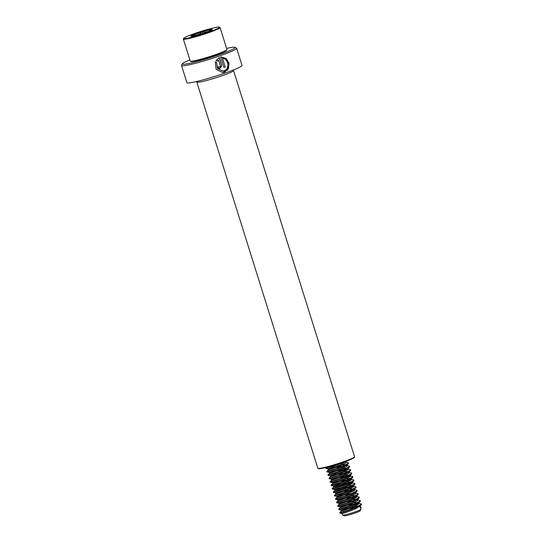 <?xml version="1.0" encoding="UTF-8"?>
<svg xmlns="http://www.w3.org/2000/svg" width="543" height="543" viewBox="0 0 543 543"><rect width="100%" height="100%" fill="white"/><g stroke="black" fill="none" stroke-linecap="round" stroke-linejoin="round"><path stroke-width="0.81" d="M226.601 48.415A27.666 2.294 162.6 0 1 234.976 47.316L236.476 48.096A28.867 2.389 162.6 0 1 236.633 48.252A28.867 2.389 162.6 0 1 219.44 55.99A28.867 2.389 162.6 0 1 181.538 65.52A28.867 2.389 162.6 0 1 181.572 65.303L182.36 63.802A27.666 2.294 162.6 0 1 189.867 59.927M222.623 58.481C228.46 58.644 229.994 69.185 224.055 70.726L222.637 70.984L217.478 68.445L216.671 62.601L215.293 61.882L216.128 69.233L222.582 72.552L224.524 72.212L228.44 68.757L228.983 63.219L226.248 58.44L220.682 57.069L223.94 67.461A28.867 2.389 162.6 0 0 225.291 66.986L222.521 58.495L225.291 66.986M236.633 48.252L242.008 65.411A28.867 2.389 162.6 0 1 224.816 73.142A28.867 2.389 162.6 0 1 186.914 82.679L181.538 65.52M234.976 47.316A27.666 2.294 162.6 0 1 218.646 54.884A27.666 2.294 162.6 0 1 182.36 63.802M354.538 456.887L354.219 457.484A18.767 1.554 162.6 0 1 343.067 462.371A18.767 1.554 162.6 0 1 318.531 468.67L317.933 468.358A19.243 1.595 162.6 0 1 317.831 468.256L196.81 82.088A19.243 1.595 162.6 0 0 222.08 75.735A19.243 1.595 162.6 0 0 233.544 70.576L354.559 456.744A19.243 1.595 162.6 0 1 354.538 456.887A19.243 1.595 162.6 0 1 343.095 461.896A19.243 1.595 162.6 0 1 317.933 468.358M217.37 61.203L218.476 59.927L220.444 66.192L219.718 67.217L219.005 66.68A28.867 2.389 162.6 0 1 217.553 67.162L219.644 68.785L221.856 65.71L219.297 57.551L215.999 60.49L217.37 61.203M217.309 61.203L218.476 59.927M219.684 67.217L218.958 66.694M219.616 68.785L221.775 65.717L219.229 57.585M222.555 72.552L227.571 69.999L229.01 64.278L226.492 58.807L221.368 56.947M225.182 66.999A28.63 2.369 162.6 0 1 223.933 67.441M222.603 70.984L217.438 68.445L216.671 62.601M216.616 62.594L215.252 61.875M211.227 30.965L211.078 29.519L208.885 31.256A9.91 0.821 -17.4 0 0 205.139 32.2L202.254 31.732L199.872 33.809A9.91 0.821 -17.4 0 0 195.826 35.247L192.745 35.119L192.894 36.557M193.396 33.951A18.767 1.554 -17.4 0 0 183.677 38.336A18.767 1.554 -17.4 0 0 191.774 37.27A18.767 1.554 -17.4 0 0 209.713 31.779A18.767 1.554 -17.4 0 0 219.358 27.15A18.767 1.554 -17.4 0 0 193.396 33.951M183.677 38.336L183.358 38.933A19.243 1.595 -17.4 0 0 183.337 39.076A19.243 1.595 -17.4 0 0 210.066 32.207A19.243 1.595 -17.4 0 0 220.064 27.571A19.243 1.595 -17.4 0 0 219.963 27.462L219.358 27.15M183.337 39.076L190.22 61.04A19.243 1.595 -17.4 0 0 190.321 61.149A19.243 1.595 -17.4 0 0 216.949 54.171A19.243 1.595 -17.4 0 0 226.92 49.678A19.243 1.595 -17.4 0 0 226.947 49.528L220.064 27.571M190.321 61.149L190.919 61.454A18.767 1.554 -17.4 0 0 216.881 54.653A18.767 1.554 -17.4 0 0 226.607 50.275L226.92 49.678M333.592 468.086C322.603 471.324 331.305 469.566 341.418 465.256L345.843 462.928L346.006 461.631M344.194 462.086L343.739 462.134M335.452 466.641L333.321 467.231C322.332 470.462 331.033 468.711 341.147 464.401L346.448 461.156M342.063 466.926L326.879 471.426L328.4 469.797L328.128 468.935L333.321 467.231M334.664 471.521C323.676 474.752 332.377 473.001 342.49 468.69L346.916 466.356L347.079 465.059M346.665 465.48L335.723 467.496M336.531 470.075L334.393 470.666C323.411 473.896 332.112 472.138 342.226 467.828L347.031 464.896L345.952 464.604L341.547 465.202M343.135 470.353L327.958 474.86L329.479 473.218L329.207 472.369L327.029 471.894L342.735 466.647L348.083 463.926L348.375 463.064M334.393 470.666L329.207 472.369M335.737 474.955C324.755 478.186 333.456 476.428 343.57 472.118L347.988 469.79L348.158 468.494M346.346 468.948L336.796 470.93M337.603 473.503L335.472 474.093C324.483 477.331 333.185 475.573 343.298 471.263L347.724 468.928L349.454 467.095L349.448 466.498M347.914 468.154L342.619 468.636M344.214 473.788L329.031 478.288L330.551 476.659L330.28 475.804L335.472 474.093M336.816 478.383C325.827 481.621 334.529 479.863 344.642 475.553L349.068 473.218L349.23 471.921M348.816 472.342L337.875 474.365M338.683 476.937L336.545 477.528C325.562 480.759 334.264 479.001 344.377 474.697L349.183 471.758L348.104 471.473L343.692 472.064M345.287 477.222L330.11 481.722L331.63 480.08L331.352 479.231L336.545 477.528M337.889 481.817C326.906 485.048 335.608 483.29 345.721 478.987L350.14 476.652L350.31 475.356M348.497 475.817L338.947 477.792M339.755 480.365L337.624 480.955C326.635 484.193 335.336 482.435 345.45 478.125L349.875 475.79L351.599 473.958L351.599 473.36M350.065 475.016L344.771 475.498M346.359 480.65L331.182 485.15L332.703 483.514L332.431 482.666L330.253 482.191L345.966 476.937L351.599 473.958M337.624 480.955L332.431 482.666M338.968 485.245C327.979 488.483 336.68 486.725 346.794 482.415L351.219 480.08L351.382 478.79M350.968 479.211L340.027 481.227M340.834 483.799L338.696 484.39C327.707 487.621 336.416 485.87 346.522 481.56L350.948 479.225L352.678 477.392L352.678 476.788M351.138 478.444L345.843 478.926M347.439 484.084L332.255 488.585L333.775 486.956L333.504 486.094L338.696 484.39M340.04 488.68C329.051 491.91 337.76 490.159 347.866 485.849L352.292 483.514L352.461 482.218M350.649 482.679L341.099 484.655M341.907 487.234L339.775 487.818C328.786 491.055 337.488 489.297 347.601 484.987L352.027 482.659L353.751 480.82L353.751 480.222M352.217 481.879L346.923 482.36M348.511 487.512L333.334 492.019L334.855 490.377L334.583 489.528L332.404 489.053L348.111 483.806L353.751 480.82M339.775 487.818L334.583 489.528M341.119 492.107C330.13 495.345 338.832 493.587 348.945 489.277L353.371 486.949L353.534 485.652M353.12 486.073L342.178 488.089M342.979 490.662L340.848 491.252C329.859 494.49 338.56 492.732 348.674 488.422L353.099 486.087L354.83 484.254L354.823 483.65M353.289 485.306L347.995 485.795M349.59 490.947L334.407 495.447L335.927 493.804L335.655 492.956L333.477 492.487L349.19 487.234L354.83 484.254M340.848 491.252L335.655 492.956M342.192 495.542C331.203 498.773 339.911 497.021 350.018 492.711L354.443 490.377L354.613 489.08M354.192 489.501L343.251 491.524M344.058 494.096L341.92 494.687C330.938 497.917 339.64 496.159 349.753 491.849L354.172 489.521L355.903 487.689L355.903 487.085M354.362 488.741L349.074 489.223M350.663 494.374L335.486 498.881L337.006 497.239L336.735 496.39L341.92 494.687M343.271 498.976C332.282 502.207 340.984 500.449 351.097 496.139L355.516 493.811L355.685 492.515M355.271 492.935L344.33 494.951M345.131 497.524L343 498.114C332.011 501.352 340.712 499.594 350.826 495.284L355.631 492.352M355.441 492.175L354.715 492.06M351.742 497.809L336.558 502.309L338.079 500.68L337.807 499.825L343 498.114M344.343 502.404C333.354 505.642 342.056 503.884 352.169 499.574L356.595 497.239L356.758 495.942M356.344 496.363L345.402 498.386M346.21 500.958L344.072 501.549C333.09 504.78 341.791 503.022 351.905 498.718L356.323 496.383L358.054 494.551L358.054 493.947M356.513 495.603L351.226 496.085M352.814 501.243L337.637 505.743L339.158 504.101L338.893 503.259L336.708 502.777L352.414 497.531L358.054 494.551M344.072 501.549L338.88 503.252M345.416 505.838C334.434 509.069 343.135 507.311 353.249 503.008L357.667 500.673L357.837 499.377M357.423 499.798L346.475 501.813M347.282 504.386L345.151 504.976C334.162 508.214 342.864 506.456 352.977 502.146L357.783 499.214M357.593 499.037L352.298 499.519M353.887 504.671L338.71 509.171L340.23 507.535L339.959 506.687L345.151 504.976M346.495 509.266C335.506 512.504 344.208 510.746 354.321 506.436L358.747 504.101L358.909 502.811M358.495 503.232L347.554 505.248M348.362 507.82L346.224 508.411C335.235 511.642 343.943 509.891 354.056 505.581L358.475 503.246L360.206 501.413L360.206 500.809M358.665 502.465L353.371 502.947M354.966 508.105L339.789 512.606L341.309 510.963L341.031 510.115L346.224 508.411M358.176 506.7L348.626 508.676M349.434 511.255L347.303 511.839C336.314 515.076 345.015 513.318 355.129 509.008L359.934 506.076M359.744 505.9L354.45 506.381M347.303 511.839L342.11 513.549L342.572 515.022A9.625 0.794 -17.4 0 0 342.619 515.069A9.625 0.794 -17.4 0 0 355.936 511.581A9.625 0.794 -17.4 0 0 360.925 509.334A9.625 0.794 -17.4 0 0 360.932 509.266L359.989 506.239M342.619 515.069L344.119 515.85A8.423 0.699 -17.4 0 0 355.774 512.796A8.423 0.699 -17.4 0 0 360.138 510.834L360.925 509.334M342.11 513.549L339.932 513.074L355.645 507.827L360.986 505.105L361.278 504.243M360.64 508.323L361.122 507.121L360.192 506.904M339.789 512.606L347.215 510.508L355.509 507.393L360.857 504.678L361.326 503.992L358.747 503.266M338.71 509.171L346.135 507.074L354.43 503.965L359.778 501.243L360.253 500.558L357.674 499.838M337.637 505.743L345.063 503.646L353.357 500.531L358.706 497.816L359.181 497.13L356.595 496.404M336.558 502.309L343.984 500.212L352.278 497.103L357.627 494.381L358.102 493.696L355.522 492.969M335.486 498.881L342.911 496.784L351.206 493.668L356.554 490.953L357.029 490.268L354.443 489.542M334.407 495.447L341.832 493.349L350.133 490.241L355.475 487.519L355.95 486.833L353.371 486.107M345.545 488.68L333.456 492.474L333.321 492.039L349.054 486.806L354.403 484.084L354.878 483.406L352.298 482.679M344.472 485.252L332.384 489.039L332.248 488.612L347.982 483.372L353.33 480.657L353.798 479.971L351.219 479.245M331.182 485.15L338.608 483.053L346.902 479.944L352.251 477.222L352.726 476.537L350.147 475.817M330.11 481.722L337.536 479.625L345.83 476.51L351.178 473.795L351.654 473.109L349.068 472.383M329.031 478.288L336.456 476.191L344.751 473.082L350.099 470.36L350.574 469.675L347.995 468.948M327.958 474.86L335.384 472.763L343.678 469.647L349.027 466.926L349.502 466.247L346.916 465.521M326.879 471.426L334.305 469.328L342.599 466.22L347.948 463.498L348.423 462.812L345.843 462.086M340.984 463.491L335.282 464.91M330.192 466.396L326.927 467.828L339.972 463.423M352 509.273L339.911 513.06L339.775 512.633M350.921 505.838L339.423 509.314L346.271 507.508L354.565 504.393L360.206 501.413M349.848 502.411L337.76 506.198L353.493 500.958L358.842 498.243L359.127 497.381M348.769 498.976L336.708 502.777M347.696 495.542L335.608 499.336L351.341 494.096L356.69 491.381L356.975 490.519M346.624 492.114L335.119 495.589L341.968 493.777L350.262 490.668L355.903 487.689M343.393 481.817L331.895 485.293L338.744 483.487L347.038 480.372L352.678 477.392M342.321 478.39L330.232 482.177L330.096 481.75M341.242 474.955L329.153 478.743L344.886 473.51L350.235 470.788L350.527 469.926M340.169 471.521L328.671 474.996L335.52 473.191L343.814 470.075L349.454 467.095M339.09 468.093L327.029 471.894M338.017 464.659L326.519 468.134L333.368 466.328L345.043 461.672M205.139 32.2L208.885 31.256M195.826 35.247L199.872 33.809M202.797 33.456L202.254 31.732M193.057 36.109L192.745 35.119M196.641 33.523A11.308 0.937 162.6 0 1 211.166 29.431A11.308 0.937 162.6 0 1 206.476 32.207A11.308 0.937 162.6 0 1 191.944 36.3A11.308 0.937 162.6 0 1 196.641 33.523M202.037 31.908A10.969 0.91 -17.4 0 0 196.831 33.632A10.969 0.91 -17.4 0 0 193.023 35.119M210.881 29.675A10.969 0.91 -17.4 0 0 202.512 31.765M212.062 29.784A10.969 0.91 -17.4 0 0 211.091 29.648M192.758 35.241A10.969 0.91 -17.4 0 0 191.17 36.333M196.546 81.518L196.81 82.088M233.544 70.576L233.442 69.959M191.19 36.34L191.156 36.327C193.342 36.272 198.439 34.901 206.455 32.213L212.055 29.804M361.326 503.992L361.462 504.42M338.696 509.198L338.832 509.626M360.253 500.558L360.389 500.992M337.624 505.771L337.76 506.198M359.181 497.13L359.31 497.558M336.551 502.336L336.68 502.764M358.102 493.696L358.237 494.123M335.472 498.902L335.608 499.336M357.029 490.268L357.165 490.696M334.4 495.474L334.529 495.902M355.95 486.833L356.086 487.261M354.878 483.406L355.013 483.833M353.798 479.971L353.934 480.399M331.169 485.177L331.305 485.605M352.726 476.537L352.862 476.971M351.654 473.109L351.783 473.537M329.017 478.315L329.153 478.743M350.574 469.675L350.71 470.102M327.945 474.881L328.081 475.315M349.502 466.247L349.631 466.675M326.872 471.453L327.001 471.881M348.423 462.812L348.558 463.24M325.793 468.018L325.929 468.453M361.278 504.841L359.765 506.483M338.859 509.639L341.045 510.121M337.78 506.212L339.966 506.694M359.133 497.979L357.613 499.621M335.628 499.35L337.814 499.825M356.982 491.116L355.461 492.759M334.556 495.915L336.741 496.397M331.332 485.618L333.517 486.1M329.18 478.756L331.366 479.238M350.527 470.53L349.006 472.166M328.101 475.329L330.287 475.804M348.375 463.668L346.855 465.303M325.949 468.466L328.135 468.942M326.343 467.414L325.807 467.998"/></g></svg>

